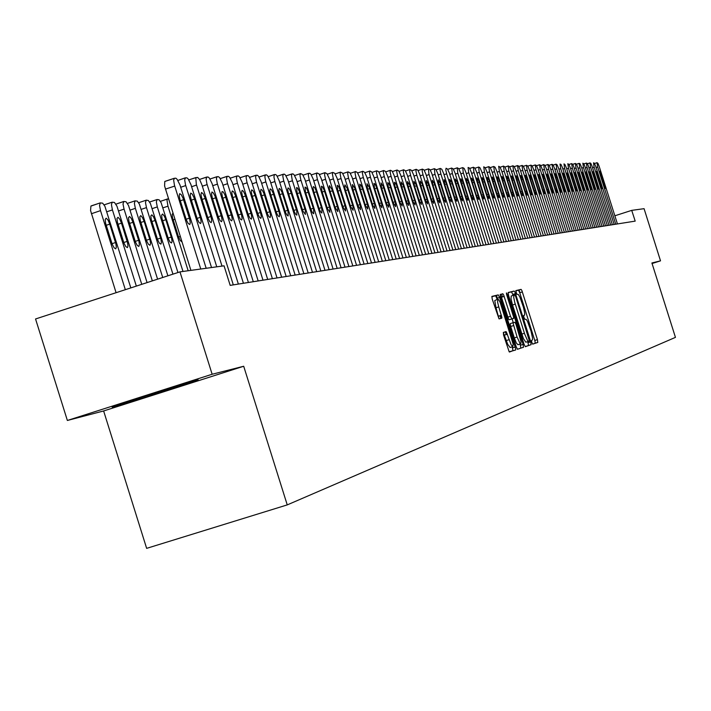 <?xml version="1.0" encoding="UTF-8"?>
<svg xmlns="http://www.w3.org/2000/svg" width="711" height="711" viewBox="0 0 711 711"><rect width="100%" height="100%" fill="white"/><g stroke="black" fill="none" stroke-linecap="round" stroke-linejoin="round"><path stroke-width="1.07" d="M531.792 342.4L532.717 344.16L537.809 342.435L537.445 339.618L521.865 290.506L521.056 289.368L515.831 290.63L516.728 294.132L518.372 294.567L519.945 297.127L523.518 307.303L524.745 313.178L524.638 315.009L523.598 315.657L524.14 318.093L524.771 319.23L526.238 319.426L527.455 321.292L531.055 331.139L532.575 338.009L532.477 339.858L531.464 340.551L531.792 342.4M503.344 332.41L503.601 335.041L509.2 351.794L515.626 349.954L515.733 349.021L499.637 297.5L498.242 294.878L491.923 296.425L492.225 298.993L499.015 318.919L496.002 307.765L498.767 306.885L497.611 302.184L497.709 299.215L498.695 299.722L500.126 302.299L513.129 344.213L512.791 346.63L511.129 344.711L506.321 331.824L503.344 332.41M499.086 318.919L501.753 318.173L501.895 317.479L498.767 306.885M523.98 344.115L525.331 346.666L531.161 344.666L530.753 341.858L514.995 292.185L514.169 291.03L508.223 292.47L508.569 295.305L523.98 344.115M516.159 346.728L517.519 349.314L523.518 347.261L523.109 344.408L507.05 293.714L506.428 292.914L506.579 294.452L513.609 317.017L513.626 318.377L511.876 318.901L510.605 316.608L503.681 294.941L502.899 293.776L500.206 294.407L500.455 296.967L516.159 346.728M532.619 344.124L535.196 343.235L534.965 341.049L519.723 292.736L518.461 290.212L515.733 290.852M513.138 295.403L511.547 291.883L508.098 292.701M525.207 346.639L528.513 345.448L527.731 341.653M529.393 341.12L515.751 296.709L514.906 294.949L514.089 295.101L513.68 297.234L514.64 302.193L524.7 334.197L527.384 340.24L528.442 341.351L529.393 341.12M514.089 295.101L511.227 296.052L511.049 298.762L512.507 304.983L515.199 304.13M512.507 304.983L523.349 338.543L525.749 342.195L528.682 341.36M513.582 318.412L509.147 319.763L508.525 319.052L501.282 296.638L500.1 294.638L502.837 293.767L500.073 294.647M517.03 337.005L520.07 343.555L520.905 343.626L520.967 341.493L515.839 323.905L514.853 322.225L513.031 322.75L517.03 337.005L514.302 337.867L516.293 342.835L517.981 344.711M513.084 322.714L510.347 323.576L510.24 324.483L510.702 326.465L513.44 325.594M517.404 349.279L520.799 348.114L520.39 345.262L523.109 344.408M510.098 347.483L507.77 344.355L503.272 332.472L506.001 331.602L503.281 332.464M497.807 299.153L494.749 300.531L496.002 307.765M497.193 299.34L495.629 295.794L491.843 296.638M509.405 351.998L512.96 350.71L512.169 346.826M600.431 174.71L599.826 171.289L601.266 173.866L605.337 188.406L600.431 174.71M617.415 223.885L599.24 166.436L597.924 163.308L596.982 162.677L597.675 166.996L615.753 224.152M134.45 399.298L175.208 386.517M596.973 174.924L596.369 171.475L597.684 173.688L601.915 188.699L596.973 174.924M614.082 224.418L595.622 166.116L594.316 163.21L593.507 162.801L594.049 166.685L612.393 224.685M593.472 175.128L592.867 171.662L594.334 174.275L598.449 189.002L593.472 175.128M610.696 224.952L592.121 166.267L590.805 163.334L589.979 162.935L590.672 167.316L608.989 225.227M589.926 175.341L589.312 171.849L590.797 174.479L594.938 189.313L589.926 175.341M607.274 225.503L588.575 166.418L587.25 163.477L586.415 163.068L586.957 166.996L605.541 225.778M586.326 175.555L585.766 172L587.215 174.684L591.383 189.615L589.801 186.549L586.326 175.555M603.799 226.054L585.144 167.058L583.784 163.841L582.798 163.201L583.34 167.156L602.048 226.329M582.682 175.777L582.069 172.24L583.58 174.897L587.775 189.935L586.326 187.242L582.682 175.777M600.288 226.613L581.5 167.227L579.989 163.743L579.127 163.334L579.821 167.805L598.511 226.889M578.985 175.999L578.381 172.435L579.758 174.719L583.793 187.411L584.122 190.246L582.656 187.535L578.985 175.999M596.716 227.173L577.812 167.387L576.434 164.125L575.421 163.468L575.954 167.485L594.92 227.458M575.243 176.221L574.63 172.64L576.177 175.333L579.98 187.322L580.416 190.575L579.074 188.237L575.243 176.221M593.107 227.751L574.07 167.547L572.675 164.268L571.644 163.61L572.337 168.143L591.276 228.035M571.448 176.452L570.835 172.835L572.248 175.155L576.337 188.024L576.657 190.895L575.306 188.548L571.448 176.452M589.437 228.329L570.275 167.716L568.871 164.41L567.831 163.752L568.524 168.311L587.588 228.622M567.6 176.684L566.987 173.049L568.56 175.777L572.631 188.717L572.844 191.232L571.484 188.859L567.6 176.684M585.722 228.924L566.427 167.885L565.014 164.561L563.956 163.894L564.65 168.489L583.847 229.218M563.699 176.915L563.085 173.253L564.667 176.008L568.667 188.646L568.987 191.561L567.458 188.779L563.699 176.915M581.962 229.52L562.357 167.556L560.943 164.463L560.028 164.037L560.721 168.658L580.06 229.822M559.735 177.155L559.122 173.466L560.73 176.239L564.747 188.966L565.067 191.908L563.53 189.099L559.735 177.155M578.141 230.124L558.57 168.231L557.131 164.863L556.073 164.179L556.74 168.845L576.212 230.435M555.718 177.394L555.104 173.68L556.731 176.47L560.783 189.286L561.095 192.246L559.539 189.428L555.718 177.394M574.266 230.737L554.562 168.409L552.954 164.765L552.02 164.33L552.705 169.022L572.311 231.048M551.647 177.643L551.034 173.902L552.518 176.292L556.757 189.615L557.068 192.601L555.495 189.757L551.647 177.643M570.338 231.368L550.492 168.596L549.025 165.165L547.923 164.481L548.608 169.209L568.356 231.679M547.523 177.883L546.901 174.115L548.403 176.532L552.669 189.953L552.98 192.957L551.398 190.095L547.523 177.883M566.356 231.999L546.368 168.774L544.893 165.325L543.782 164.632L544.297 168.88L564.338 232.319M543.328 178.141L542.715 174.346L544.386 177.19L548.528 190.29L548.839 193.312L547.23 190.432L543.328 178.141M562.312 232.639L542.182 168.96L540.529 165.228L539.542 164.792L540.236 169.582L560.268 232.959M539.08 178.39L538.458 174.568L539.996 177.012L544.324 190.628L544.626 193.676L543.008 190.779L539.08 178.39M558.206 233.288L537.756 168.614L536.263 165.387L535.303 164.943L535.801 169.254L556.135 233.617M534.761 178.657L534.148 174.799L535.854 177.688L540.058 190.975L540.36 194.05L538.725 191.126L534.761 178.657M554.047 233.955L533.623 169.334L532.104 165.814L530.966 165.103L531.464 169.449L551.94 234.283M530.388 178.914L529.766 175.03L531.499 177.946L535.73 191.33L536.032 194.423L534.53 191.908L530.388 178.914M549.825 234.621L529.251 169.529L527.722 165.983L526.531 165.272L527.055 169.645L547.683 234.959M525.944 179.181L525.322 175.27L527.073 178.203L531.446 192.103L531.632 194.805L529.962 191.846L525.944 179.181M545.533 235.305L524.816 169.725L523.269 166.152L522.078 165.432L522.585 169.84L543.373 235.643M521.43 179.448L520.816 175.51L522.576 178.461L526.878 192.05L527.171 195.196L525.482 192.21L521.43 179.448M541.187 235.99L520.31 169.92L518.577 166.054L517.537 165.601L518.212 170.578L538.982 236.345M516.853 179.723L516.239 175.759L518.017 178.728L522.461 192.841L522.647 195.587L520.932 192.583L516.853 179.723M536.769 236.692L515.742 170.125L514.16 166.498L512.933 165.77L513.44 170.249L534.539 237.047M512.204 180.007L511.653 175.955L513.395 179.003L517.75 192.797L518.043 195.987L516.479 193.401L512.204 180.007M532.281 237.403L511.093 170.329L509.503 166.676L508.276 165.939L508.765 170.453L530.015 237.767M507.485 180.292L506.872 176.257L508.694 179.279L513.084 193.179L513.378 196.396L511.627 193.339L507.485 180.292M527.731 238.132L506.383 170.542L504.774 166.854L503.512 166.116L504.179 171.209L525.429 238.496M502.695 180.576L502.073 176.515L503.921 179.554L508.347 193.561L508.632 196.805L506.863 193.73L502.695 180.576M523.109 238.86L501.593 170.747L499.975 167.041L498.695 166.294L499.362 171.431L520.772 239.234M497.824 180.87L497.211 176.772L499.078 179.839L503.53 193.961L503.815 197.223L502.028 194.121L497.824 180.87M518.417 239.607L496.731 170.96L495.096 167.218L493.807 166.472L494.296 171.093L516.044 239.989M492.883 181.163L492.261 177.039L494.154 180.123L498.642 194.352L498.926 197.649L497.122 194.53L492.883 181.163M513.644 240.362L491.799 171.182L490.137 167.414L488.821 166.658L489.488 171.875L511.236 240.745M487.853 181.465L487.239 177.306L488.981 179.954L493.683 194.761L493.958 198.085L492.128 194.93L487.853 181.465M508.8 241.136L486.786 171.404L485.106 167.6L483.773 166.845L484.431 172.098L506.348 241.527M482.751 181.776L482.138 177.581L483.898 180.247L488.635 195.169L488.91 198.52L487.231 195.809L482.751 181.776M503.877 241.918L481.685 171.627L479.996 167.796L478.645 167.032L479.125 171.76L501.388 242.309M477.57 182.087L476.948 177.857L478.734 180.55L483.507 195.587L483.782 198.964L481.907 195.765L477.57 182.087M498.882 242.709L476.512 171.858L474.797 167.992L473.419 167.227L473.908 171.991L496.349 243.109M472.3 182.398L471.677 178.141L473.659 181.323L478.174 195.552L478.565 199.418L476.672 196.2L472.3 182.398M493.798 243.518L471.251 172.089L469.518 168.196L468.122 167.423L468.602 172.231L491.23 243.926M466.94 182.718L466.327 178.425L468.327 181.634L472.877 195.978L473.268 199.88L471.349 196.636L466.94 182.718M488.635 244.335L465.901 172.329L464.159 168.4L462.745 167.618L463.217 172.462L486.022 244.753M461.492 183.047L460.879 178.719L462.905 181.945L467.625 196.885L467.882 200.342L465.945 197.071L461.492 183.047M483.382 245.171L460.666 173.173L458.702 168.605L457.253 167.823L457.733 172.711L480.725 245.597M455.955 183.376L455.342 179.012L457.217 181.785L462.15 197.329L462.408 200.822L460.444 197.525L455.955 183.376M478.041 246.015L454.942 172.809L453.156 168.818L451.689 168.027L452.338 173.546L475.339 246.45M450.33 183.714L449.716 179.314L451.796 182.594L456.586 197.782L456.844 201.302L455.031 198.467L450.33 183.714M472.619 246.877L449.325 173.057L447.521 169.031L446.055 168.231L445.797 170L446.677 173.804L469.873 247.312M444.606 184.06L444.073 179.563L446.099 182.931L450.934 198.245L451.183 201.8L449.165 198.449L444.606 184.06M467.1 247.757L443.611 173.306L441.789 169.254L440.287 168.445L440.029 170.231L440.918 174.062L464.31 248.201M438.776 184.407L438.252 179.874L440.305 183.269L445.175 198.716L445.424 202.297L443.38 198.92L438.776 184.407M461.483 248.646L437.798 173.564L435.959 169.476L434.448 168.658L434.874 173.715L458.648 249.099M432.857 184.762L432.244 180.247L434.412 183.616L439.327 199.187L439.567 202.804L437.496 199.4L432.857 184.762M455.778 249.552L431.888 173.831L430.031 169.698L428.475 168.88L428.911 173.982L452.889 250.014M426.831 185.127L426.307 180.514L428.413 183.962L433.372 199.675L433.603 203.319L431.515 199.889L426.831 185.127M449.965 250.476L425.871 174.088L423.996 169.929L422.423 169.102L422.138 170.933L423.036 174.87L447.023 250.947M420.699 185.491L420.094 180.905L422.121 183.811L427.178 199.675L427.542 203.853L425.418 200.386L420.699 185.491M444.064 251.418L419.757 174.364L417.855 170.16L416.237 169.334L415.962 171.182L416.868 175.146L441.069 251.89M414.46 185.873L413.855 181.234L416.104 184.682L421.152 200.671L421.365 204.386L419.223 200.893L414.46 185.873M438.047 252.369L413.526 174.639L411.607 170.4L409.963 169.565L409.678 171.431L410.585 175.43L434.999 252.849M408.105 186.246L407.501 181.572L409.785 185.047L415.002 201.675L415.091 204.928L412.913 201.409L408.105 186.246M431.924 253.338L407.19 174.915L405.243 170.64L403.599 169.796L403.279 171.689L404.195 175.715L428.822 253.836M401.635 186.638L401.04 181.918L403.35 185.429L408.487 201.702L408.692 205.488L406.488 201.933L401.635 186.638M425.693 254.334L400.737 175.199L398.773 170.889L397.094 170.036L396.729 171.502L397.493 175.368L422.538 254.831M395.058 187.037L394.454 182.274L395.538 183.1L396.8 185.811L401.982 202.235L402.186 206.057L399.946 202.466L395.058 187.037M419.348 255.338L394.17 175.493L392.179 171.138L390.508 170.276L390.099 171.76L390.872 175.661L416.131 255.853M388.348 187.437L387.753 182.629L388.855 183.465L390.126 186.193L395.36 202.777L395.556 206.625L393.29 203.008L388.348 187.437M412.887 256.369L387.486 175.786L385.469 171.395L383.762 170.524L383.353 172.026L384.118 175.964L409.616 256.884M381.523 187.846L381.025 182.931L383.336 186.593L388.615 203.328L388.801 207.212L386.5 203.568L381.523 187.846M406.31 257.409L380.678 176.088L378.634 171.653L376.866 170.782L376.51 172.746L377.443 176.923L402.977 257.942M374.564 188.264L373.968 183.367L375.106 184.211L376.412 186.993L381.745 203.888L381.923 207.816L379.594 204.128L374.564 188.264M399.609 258.475L373.737 176.39L371.675 171.92L369.871 171.04L369.507 173.031L370.44 177.235L396.205 259.017M367.471 188.691L366.983 183.678L369.365 187.411L374.741 204.457L374.919 208.421L372.76 205.257L367.471 188.691M392.774 259.559L366.672 176.701L364.574 172.195L362.77 171.298L362.334 172.844L363.108 176.897L389.317 260.11M360.255 189.117L359.659 184.14L360.841 184.993L362.183 187.828L367.605 205.035L367.774 209.043L365.374 205.292L360.255 189.117M385.824 260.661L359.464 177.021L357.349 172.471L355.518 171.564L355.056 173.137L355.838 177.217L382.296 261.221M352.887 189.561L352.407 184.46L354.86 188.255L360.335 205.63L360.495 209.674L358.06 205.888L352.887 189.561M378.732 261.79L352.123 177.35L349.981 172.746L348.097 171.84L347.643 173.422L348.426 177.546L375.132 262.359M345.386 190.015L344.613 186.513L344.906 184.86L347.395 188.691L352.923 206.234L353.074 210.314L350.603 206.501L345.386 190.015M371.498 262.937L344.639 177.679L342.471 173.031L340.569 172.115L340.089 173.724L340.871 177.874L367.836 263.514M337.725 190.468L337.147 185.34L338.392 186.211L339.787 189.135L345.368 206.848L345.51 210.971L343.004 207.123L337.725 190.468M364.13 264.11L337.014 178.017L334.81 173.324L332.872 172.4L332.384 174.026L333.175 178.221L360.388 264.696M329.922 190.939L329.149 187.375L329.46 185.687L332.028 189.588L337.663 207.479L337.796 211.647L335.254 207.754L329.922 190.939M356.611 265.301L329.229 178.354L327.007 173.626L324.998 172.693L324.554 174.817L325.522 179.261L352.798 265.905M321.967 191.419L321.39 186.184L322.439 186.735L324.109 190.05L329.806 208.119L329.931 212.331L327.344 208.403L321.967 191.419M348.95 266.518L321.301 178.71L319.043 173.928L317.008 172.986L316.511 174.648L317.302 178.923L345.057 267.132M313.844 191.908L313.053 188.273L313.391 186.54L314.582 187.508L316.04 190.521L321.781 208.767L321.905 213.024L320.723 212.056L319.275 209.061L313.844 191.908M341.129 267.763L313.204 179.065L310.92 174.239L309.925 173.288L308.832 173.288L308.325 174.968L309.125 179.279L337.156 268.385M305.552 192.405L304.992 187.064L306.077 187.624L307.561 190.397L313.604 209.434L313.711 213.735L312.511 212.758L311.045 209.736L305.552 192.405M333.148 269.025L304.948 179.43L302.628 174.55L300.531 173.591L299.989 175.297L300.78 179.652L329.104 269.665M297.091 192.912L296.54 187.517L297.642 188.077L299.153 190.886L305.259 210.118L305.348 214.464L302.877 211.025L297.091 192.912M325.007 270.322L296.514 179.803L294.167 174.87L293.136 173.911L291.99 173.911L291.466 175.635L292.265 180.025L320.874 270.971M288.462 193.428L287.662 189.686L288.035 187.9L289.279 188.877L290.808 191.988L296.736 210.811L296.816 215.202L295.572 214.215L294.07 211.123L288.462 193.428M316.697 271.638L287.911 180.185L285.529 175.199L284.48 174.231L283.36 174.222L282.774 175.972L283.573 180.416L312.476 272.304M279.645 193.961L278.845 190.175L279.219 188.371L280.498 189.357L282.045 192.503L288.026 211.523L288.106 215.957L286.844 214.962L285.307 211.842L279.645 193.961M308.21 272.988L279.13 180.567L276.712 175.537L275.646 174.55L274.49 174.55L273.922 176.843L274.917 181.536L303.899 273.673M270.642 194.494L269.833 190.681L270.224 188.85L271.522 189.846L273.095 193.019L279.147 212.242L279.636 215.317L279.21 216.731L277.921 215.726L276.366 212.571L270.642 194.494M299.544 274.366L270.153 180.967L267.709 175.884L266.625 174.888L265.479 174.879L264.83 176.675L265.638 181.207L295.145 275.059M261.444 195.045L260.626 191.197L261.035 189.339L262.359 190.344L263.95 193.552L270.064 212.98L270.553 216.091L270.118 217.522L268.802 216.508L267.229 213.318L261.444 195.045M290.692 275.77L260.99 181.367L258.511 176.23L257.4 175.226L256.191 175.226L255.569 177.048L256.378 181.616L286.195 276.481M252.041 195.614L251.232 191.721L251.65 189.846L252.992 190.85L254.609 194.103L260.795 213.735L261.284 216.882L260.83 218.33L259.497 217.308L257.889 214.082L252.041 195.614M281.645 277.201L251.632 181.785L249.117 176.586L247.988 175.573L246.753 175.573L246.104 177.421L246.913 182.034L277.05 277.93M172.942 213.238L172.169 214.358L172.453 217.299L178.354 236.372L180.203 240.522L181.945 241.918M168.427 198.867L167.405 199.071L166.969 200.315L167.929 206.226L163.05 207.834M242.433 196.192L241.616 192.254L242.051 190.352L243.42 191.366L245.064 194.654L251.312 214.509L251.801 217.682L251.347 219.148L249.979 218.126L248.352 214.864L242.433 196.192M272.402 278.668L242.069 182.203L239.509 176.959L238.363 175.928L237.101 175.928L236.434 177.794L237.243 182.469L267.709 279.414M165.796 219.672L164.197 215.931L162.552 214.047L161.628 215.149L162.046 218.721L168.347 238.745L170.036 242.016L171.502 243.011L172.044 241.509L171.6 238.309L165.796 219.672L162.632 220.721M183.02 271.433L161.121 202.742L159.086 199.827L157.015 199.551L156.34 201.995L157.327 206.919L152.332 208.572M232.621 196.778L231.795 192.805L232.239 190.877L233.643 191.899L235.314 195.223L241.624 215.3L242.122 218.508L241.642 219.992L240.256 218.961L238.594 215.664L232.621 196.778M262.954 280.17L232.293 182.638L229.697 177.332L228.524 176.292L227.227 176.292L226.542 178.185L227.36 182.905L258.155 280.934M155.087 220.526L153.469 216.731L151.79 214.838L150.848 215.957L151.265 219.566L157.629 239.82L159.353 243.126L160.846 244.131L161.406 242.611L160.962 239.367L155.087 220.526L151.861 221.592M172.915 274.153L150.376 203.408L148.306 200.458L146.182 200.182L145.497 202.653L146.475 207.639L141.373 209.327M222.579 197.382L221.752 193.365L222.072 191.517L223.361 192.077L225.076 195.143L231.724 216.108L232.213 219.344L231.724 220.854L230.311 219.815L228.622 216.482L222.579 197.382M253.303 281.707L222.294 183.074L219.663 177.714L218.464 176.666L217.139 176.666L216.437 178.585L217.255 183.349L248.388 282.48M144.146 221.397L142.502 217.557L140.787 215.646L139.818 216.784L140.236 220.428L146.67 240.913L148.421 244.264L149.95 245.268L150.528 243.722L150.083 240.451L144.146 221.397L140.84 222.49M162.757 277.468L139.383 204.084L137.276 201.097L135.081 200.84L134.397 203.337L135.383 208.367L130.166 210.092M132.948 222.294L131.277 218.401L129.535 216.473L128.54 217.628L128.958 221.317L135.463 242.033L137.25 245.419L138.805 246.433L139.392 244.868L138.956 241.553L132.948 222.294L129.571 223.405M152.367 280.854L128.495 205.506L125.998 201.764L123.776 201.489L123.047 204.03L124.034 209.114L118.701 210.883M121.501 223.201L119.804 219.272L118.017 217.317L117.004 218.499L117.422 222.223L123.998 243.18L125.811 246.601L127.402 247.624L128.007 246.042L127.562 242.691L121.501 223.201L118.044 224.347M141.738 284.32L117.004 206.226L114.462 202.439L112.169 202.173L111.431 204.741L112.427 209.878L106.97 211.691M212.313 197.996L211.478 193.943L211.958 191.961L213.407 192.992L215.14 196.405L221.592 216.926L222.081 220.206L221.583 221.734L220.134 220.694L218.428 217.308L212.313 197.996M243.42 283.271L212.074 183.527L209.398 178.106L208.181 177.039L206.857 177.039L206.092 178.994L206.91 183.811L238.398 284.071M201.808 198.627L200.973 194.53L201.462 192.53L202.946 193.561L204.706 197.009L211.238 217.77L211.727 221.085L211.203 222.632L209.727 221.583L207.994 218.17L201.808 198.627M233.324 284.88L201.888 184.833L199.604 179.536L197.658 177.43L195.801 177.821L196.334 184.282L222.036 266.127M191.063 199.276L190.219 195.134L190.726 193.099L192.237 194.139L194.023 197.631L200.635 218.633L201.124 221.983L200.591 223.556L199.08 222.499L197.32 219.041L191.063 199.276M216.802 266.838L190.912 184.46L188.157 178.914L186.895 177.83L185.473 177.83L184.691 179.839L185.518 184.753L211.505 267.558M116.089 292.692L90.555 210.572L90.884 206.074L100.189 202.928M109.778 224.143L108.054 220.152L106.241 218.188L105.201 219.379L105.61 223.147L112.267 244.353L114.107 247.819L115.733 248.85L116.355 247.232L115.911 243.846L109.778 224.143L106.241 225.307M130.86 287.875L104.881 206.217L102.66 203.133L100.304 202.866L99.549 205.47L100.544 210.66L91.328 213.718M180.061 199.933L179.216 195.747L179.732 193.685L181.278 194.734L183.1 198.262L189.784 219.521L190.272 222.907L189.721 224.498L188.184 223.441L186.389 219.93L180.061 199.933M206.154 268.287L179.963 184.949L177.163 179.332L175.875 178.23L174.408 178.239L173.617 180.283L174.435 185.251L200.733 269.025M190.877 270.367L164.579 185.998L164.783 181.509L174.177 178.337M243.731 366.281L212.118 374.27L179.972 271.851L35.55 318.963L67.323 420.459L103.619 410.949L146.653 548.341L287.262 504.881L243.731 366.281L103.619 410.949M652.076 263.523L660.563 260.83L651.916 263.017L675.45 337.396L287.262 504.881M660.563 260.83L644.068 208.714L631.768 210.385L614.855 215.806M179.972 271.851L224.063 265.852L230.195 285.369L635.154 221.077L631.768 210.385M506.268 334.561L505.388 331.788M501.148 318.341L500.286 315.613M212.118 374.27L67.323 420.459M121.777 403.341L112.205 407.101L145.133 397.289L187.624 383.736L198.12 379.701L121.777 403.341M187.357 382.9L187.624 383.736M144.875 396.471L145.133 397.289M512.062 318.884L513.253 322.67M520.008 344.071L520.39 345.262M514.302 337.867L510.702 326.465M186.913 383.033L121.723 403.359M519.901 292.683L519.057 289.999M502.481 296.922L501.611 294.158M497.336 298.238L496.456 295.447M500.891 318.412L500.029 315.693M188.184 270.731L167.929 206.226M177.91 272.526L157.327 206.919M167.867 275.797L146.475 207.639M157.593 279.147L135.383 208.367M147.079 282.578L124.034 209.114M136.325 286.089L112.427 209.878M125.323 289.679L100.544 210.66M523.643 315.551L524.354 315.32M518.399 290.212L521.056 289.368L518.399 290.212M519.723 292.736L522.381 291.901M534.788 340.453L537.445 339.618M535.152 343.271L537.809 342.435M511.485 291.883L514.169 291.03L511.485 291.883M512.835 294.443L515.519 293.59M528.069 342.702L530.753 341.858M528.424 345.546L531.117 344.702M521.696 334.099L524.389 333.246M520.745 348.15L523.465 347.297M501.486 297.242L504.215 296.371M507.77 317.177L510.507 316.306M509.147 319.763L511.876 318.892L509.138 319.763M506.721 294.932L507.423 294.71M504.614 335.085L507.387 334.214M506.339 340.551L509.112 339.68M498.642 316.137L501.406 315.257M495.487 295.758L498.242 294.878L495.496 295.758M496.882 298.38L499.637 297.5M512.507 347.892L515.262 347.03M512.862 350.825L515.626 349.954M596.085 167.512L597.675 166.996M594.494 163.494L596.956 162.695L594.494 163.486M601.524 174.648L600.511 174.977M604.777 184.931L603.763 185.26M592.583 167.68L594.2 167.156M598.084 174.853L597.053 175.19M601.355 185.207L600.333 185.535M589.037 167.84L590.672 167.316M589.979 162.935L587.428 163.77L589.952 162.952M594.6 175.066L593.561 175.404M597.898 185.482L596.858 185.82M585.446 168.009L587.108 167.476M583.829 163.912L586.388 163.086L583.829 163.912M591.063 175.27L590.006 175.617M594.378 185.767L593.33 186.104M581.811 168.178L583.491 167.636M587.482 175.493L586.415 175.839M590.823 186.051L589.757 186.398M578.123 168.356L579.821 167.805M576.479 164.205L579.101 163.352L576.47 164.197M583.855 175.706L582.771 176.061M587.215 186.344L586.131 186.691M574.381 168.534L576.106 167.965M572.728 164.357L575.386 163.486M580.176 175.928L579.074 176.284M583.562 186.629L582.46 186.984M570.595 168.703L572.337 168.143M571.644 163.61L568.924 164.499L571.617 163.628M576.443 176.15L575.332 176.515M579.856 186.931L578.745 187.286M566.747 168.889L568.524 168.311M572.666 176.381L571.537 176.746M576.097 187.233L574.968 187.597M562.854 169.067L564.65 168.489M568.836 176.612L567.689 176.977M572.293 187.535L571.146 187.908M558.899 169.254L560.721 168.658M564.952 176.843L563.787 177.217M568.427 187.846L567.271 188.219M554.891 169.44L556.74 168.845M556.046 164.188L553.176 165.13L556.02 164.205M561.006 177.075L559.833 177.457M564.507 188.157L563.334 188.539M550.829 169.636L552.705 169.022M549.096 165.29L551.976 164.357M557.015 177.315L555.824 177.706M560.544 188.477L559.353 188.859M546.706 169.831L548.608 169.209M547.914 164.49L544.964 165.45L547.879 164.508M552.962 177.563L551.754 177.954M556.509 188.797L555.3 189.188M542.52 170.027L544.457 169.396M543.764 164.641L540.769 165.619L543.728 164.659M548.848 177.803L547.621 178.203M552.429 189.126L551.203 189.526M538.28 170.222L540.236 169.582M539.542 164.792L536.512 165.787L539.516 164.81M544.679 178.061L543.435 178.461M548.279 189.464L547.035 189.864M533.979 170.427L535.961 169.778M532.192 165.965L535.232 164.97L532.192 165.956M540.449 178.31L539.178 178.719M544.075 189.793L542.813 190.201M529.606 170.631L531.624 169.973M530.93 165.112L527.811 166.134L530.895 165.13M536.147 178.568L534.868 178.985M539.809 190.139L538.529 190.557M525.171 170.836L527.215 170.169M523.367 166.312L526.495 165.29M531.792 178.834L530.495 179.252M535.481 190.486L534.174 190.904M520.674 171.049L522.754 170.373M522.061 165.441L518.852 166.49L522.025 165.459M527.375 179.092L526.051 179.528M531.081 190.841L529.766 191.268M516.106 171.262L518.212 170.578M517.519 165.61L514.266 166.676L517.484 165.627M522.887 179.368L521.545 179.803M526.62 191.197L525.278 191.632M511.467 171.484L513.609 170.782M509.618 166.863L512.88 165.796L509.609 166.854M518.328 179.634L516.968 180.079M522.096 191.561L520.736 191.997M506.756 171.707L508.934 170.996M508.241 165.947L504.89 167.049L508.205 165.974M513.697 179.919L512.32 180.363M517.492 191.926L516.115 192.37M501.975 171.929L504.179 171.209M500.091 167.245L503.459 166.143M509.005 180.194L507.601 180.656M512.827 192.299L511.422 192.752M497.113 172.16L499.362 171.431M504.232 180.487L502.81 180.95M508.089 192.681L506.667 193.143M492.181 172.391L494.465 171.644M493.781 166.481L490.279 167.636L493.736 166.507M499.389 180.772L497.94 181.243M503.272 193.063L501.824 193.534M487.177 172.631L489.488 171.875M488.804 166.667L485.249 167.832L488.768 166.685M494.474 181.065L492.999 181.545M498.384 193.454L496.918 193.934M482.085 172.871L484.431 172.098M489.47 181.367L487.977 181.856M493.416 193.854L491.923 194.343M476.912 173.111L479.303 172.329M478.619 167.041L474.957 168.249L478.574 167.067M484.395 181.678L482.876 182.167M488.368 194.263L486.857 194.752M471.66 173.36L474.086 172.569M469.687 168.463L473.366 167.254M479.232 181.98L477.694 182.487M483.24 194.672L481.703 195.169M466.309 173.608L468.78 172.809M473.988 182.3L472.424 182.807M478.032 195.09L476.468 195.596M460.879 173.866L463.394 173.049M462.719 167.627L458.879 168.889L462.674 167.654M468.665 182.62L467.074 183.136M472.735 195.516L471.144 196.032M455.36 174.124L457.911 173.297M457.244 167.832L453.342 169.111L457.2 167.858M463.243 182.94L461.626 183.474M467.349 195.943L465.732 196.467M449.752 174.391L452.338 173.546M451.672 168.036L447.708 169.342L451.627 168.063M457.742 183.269L456.089 183.811M461.874 196.378L460.23 196.92M444.046 174.666L446.677 173.804M452.143 183.607L450.463 184.158M456.311 196.831L454.64 197.374M438.234 174.942L440.918 174.062M440.26 168.454L436.163 169.805L440.207 168.48M446.446 183.953L444.739 184.505M450.65 197.285L448.952 197.836M432.332 175.217L435.061 174.328M430.244 170.045L434.35 168.703M440.651 184.3L438.927 184.86M444.899 197.747L443.166 198.307M426.324 175.501L429.097 174.595M428.449 168.889L424.218 170.285L428.395 168.916M434.768 184.656L432.999 185.224M439.043 198.209L437.283 198.787M420.21 175.795L423.036 174.87M418.086 170.533L422.334 169.147M428.769 185.011L426.982 185.598M433.088 198.689L431.293 199.276M413.998 176.088L416.868 175.146M416.219 169.342L411.847 170.791L416.166 169.369M422.672 185.375L420.85 185.971M427.027 199.178L425.205 199.764M407.661 176.381L410.585 175.43M409.945 169.574L405.501 171.04L409.892 169.6M416.468 185.749L414.611 186.353M420.859 199.667L419.001 200.271M401.217 176.692L404.195 175.715M403.555 169.813L399.031 171.307L403.501 169.84M410.149 186.131L408.265 186.744M414.575 200.173L412.691 200.786M394.658 177.003L397.689 176.008M392.454 171.573L396.996 170.08M403.724 186.513L401.795 187.144M408.185 200.68L406.265 201.311M387.975 177.323L391.068 176.31M390.437 170.293L385.753 171.84L390.375 170.329M397.173 186.904L395.218 187.544M401.679 201.204L399.724 201.844M381.176 177.643L384.313 176.612M383.691 170.542L378.927 172.124L383.629 170.578M390.508 187.304L388.517 187.962M395.058 201.737L393.067 202.386M374.244 177.972L377.443 176.923M371.977 172.4L376.759 170.827M383.718 187.713L381.691 188.379M388.304 202.28L386.277 202.937M367.178 178.31L370.44 177.235M369.827 171.058L364.894 172.693L369.764 171.093M376.803 188.131L374.733 188.806M381.434 202.831L379.372 203.497M359.988 178.648L363.312 177.554M357.677 172.986L362.637 171.351M369.756 188.548L367.649 189.242M374.43 203.39L372.324 204.075M352.656 178.994L356.042 177.883M350.327 173.28L355.376 171.618M362.574 188.984L360.433 189.686M367.294 203.959L365.152 204.661M345.182 179.35L348.63 178.221M348.035 171.858L342.826 173.591L347.963 171.893M355.26 189.419L353.065 190.139M360.024 204.546L357.837 205.257M337.556 179.714L341.076 178.559M340.489 172.142L335.183 173.902L340.418 172.178M347.803 189.873L345.564 190.601M352.612 205.132L350.381 205.861M329.788 180.087L333.379 178.905M332.792 172.426L327.389 174.213L332.721 172.462M340.196 190.326L337.921 191.072M345.048 205.746L342.782 206.483M321.861 180.47L325.522 179.261M319.443 174.542L324.874 172.755M332.437 190.788L330.117 191.552M337.343 206.359L335.023 207.114M313.773 180.852L317.515 179.625M316.937 173.013L311.329 174.87L316.866 173.049M324.527 191.268L322.163 192.041M329.477 206.99L327.113 207.763M305.526 181.243L309.338 179.99M308.778 173.306L303.064 175.208L308.698 173.351M316.457 191.748L314.04 192.539M321.461 207.63L319.052 208.421M297.109 181.652L301.002 180.363M294.612 175.555L300.371 173.662M308.227 192.246L305.757 193.054M313.275 208.287L310.814 209.096M288.515 182.06L292.488 180.745M286 175.91L291.857 173.973M299.82 192.743L297.305 193.57M304.921 208.954L302.415 209.781M279.743 182.478L283.796 181.136M277.201 176.275L283.174 174.293M291.243 193.259L288.675 194.103M296.398 209.638L293.839 210.483M270.775 182.905L274.917 181.536M274.393 174.577L268.216 176.639L274.313 174.622M282.489 193.783L279.858 194.654M287.688 210.34L285.075 211.194M261.63 183.349L265.861 181.945M259.035 177.021L265.256 174.959M273.539 194.325L270.864 195.205M278.801 211.051L276.135 211.922M252.281 183.794L256.6 182.363M256.093 175.261L249.659 177.403L256.004 175.306M264.403 194.867L261.666 195.774M269.727 211.78L266.989 212.669M242.727 184.256L247.144 182.789M240.078 177.794L246.557 175.653M255.071 195.427L252.272 196.352M260.448 212.518L257.658 213.433M167.494 199L160.348 201.364L167.583 198.947M173.173 219.859L174.844 219.308M178.585 237.056L180.247 236.514M232.959 184.718L237.474 183.225M236.985 175.964L230.284 178.203L236.896 176.008M245.535 196.005L242.673 196.947M250.965 213.282L248.112 214.215M156.9 199.613L149.603 202.031M168.107 238.105L171.253 237.065M222.97 185.198L227.591 183.669M227.111 176.328L220.268 178.612L227.022 176.381M235.785 196.591L232.861 197.551M241.278 214.055L238.363 215.015M146.066 200.244L138.609 202.715M157.389 239.172L160.606 238.114M212.767 185.695L217.486 184.131M217.015 176.701L210.029 179.039L216.926 176.755M225.814 197.187L222.827 198.173M231.368 214.846L228.391 215.833M134.983 200.893L127.376 203.417M146.439 240.265L149.728 239.18M123.652 201.56L115.875 204.137M135.232 241.385L138.592 240.282M112.054 202.235L104.108 204.875L112.16 202.182M123.758 242.531L127.207 241.402M202.315 186.193L207.15 184.593M199.56 179.474L206.608 177.137M215.62 197.8L212.562 198.804M221.237 215.664L218.188 216.659M191.632 186.709L196.574 185.073M188.842 179.919L196.04 177.528M205.195 198.422L202.066 199.453M210.874 216.491L207.754 217.522M180.701 187.233L185.758 185.562M185.331 177.874L177.883 180.372L185.233 177.928M194.53 199.062L191.33 200.12M200.271 217.344L197.08 218.393M112.027 243.704L115.546 242.549M165.37 189.144L174.675 186.06M183.607 199.72L180.327 200.804M189.41 218.215L186.149 219.29M525.944 342.213L528.637 341.369M517.919 344.728L520.648 343.875M510.027 347.501L512.791 346.63M572.719 164.348L575.412 163.477M549.096 165.281L552.012 164.339M523.358 166.312L526.531 165.272M500.091 167.236L503.495 166.125M469.678 168.454L473.41 167.236M430.235 170.036L434.403 168.676M418.077 170.524L422.387 169.12M392.445 171.564L397.058 170.053M371.969 172.391L376.821 170.8M357.677 172.969L362.699 171.315M350.319 173.271L355.438 171.591M319.435 174.533L324.945 172.711M294.612 175.546L300.442 173.617M285.991 175.893L291.937 173.928M277.192 176.257L283.254 174.257M259.026 177.003L265.336 174.915M240.069 177.786L246.637 175.608M156.989 199.569L149.586 202.013M146.155 200.2L138.601 202.697M135.081 200.84L127.367 203.399M123.75 201.506L115.866 204.119M199.551 179.456L206.697 177.083M188.833 179.901L196.129 177.474M100.295 202.875L91.097 205.932M164.979 181.376L174.266 178.283"/></g></svg>
